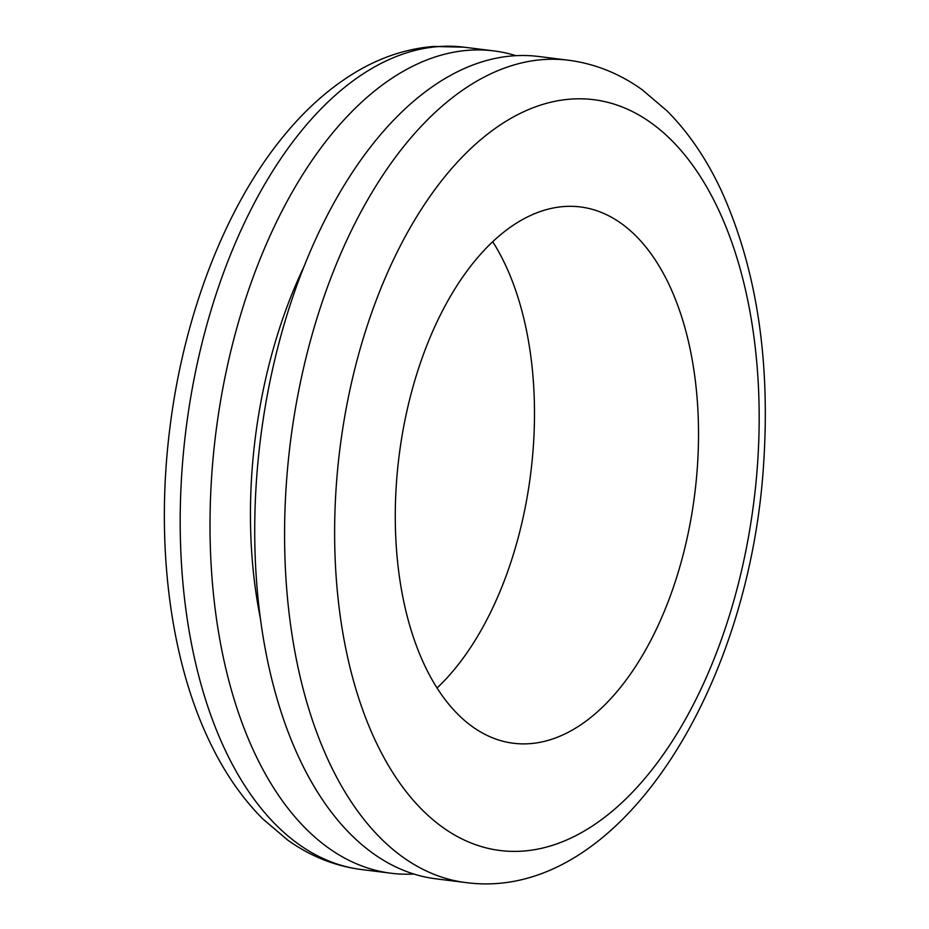 <?xml version="1.0" encoding="UTF-8"?>
<svg xmlns="http://www.w3.org/2000/svg" width="929" height="929" viewBox="0 0 929 929"><rect width="100%" height="100%" fill="white"/><g stroke="black" fill="none" stroke-linecap="round" stroke-linejoin="round"><path stroke-width="1.39" d="M413.811 874.026A414.357 228.534 -82.9 0 1 391.202 873.248A414.357 228.534 -82.9 0 1 250.83 744.652A414.357 228.534 -82.9 0 1 289.662 196.681A414.357 228.534 -82.9 0 1 493.822 50.898A414.357 228.534 -82.9 0 1 515.943 55.694M260.364 618.273A342.302 188.784 -82.9 0 1 304.34 265.903M465.754 882.55L435.933 878.822A414.357 228.534 -82.9 0 1 261.827 628.678A414.357 228.534 -82.9 0 1 538.565 56.483L568.385 60.211C594.92 63.671 619.515 73.507 642.16 89.741L667.185 111.027C688.563 132.58 706.586 159.056 721.264 190.48C755.695 266.472 769.944 355.575 763.998 457.788C751.77 687.042 618.911 903.104 465.754 882.55A414.357 228.534 -82.9 0 1 291.671 632.486A414.357 228.534 -82.9 0 1 286.016 488.747A414.357 228.534 -82.9 0 1 542.977 59.595A414.357 228.534 -82.9 0 1 568.385 60.211M697.586 463.78A270.234 149.046 -82.9 0 1 547.936 740.425A270.234 149.046 -82.9 0 1 513.435 743.258A270.234 149.046 -82.9 0 1 396.149 487.423A270.234 149.046 -82.9 0 1 545.892 209.768A270.234 149.046 -82.9 0 1 580.358 206.946A270.234 149.046 -82.9 0 1 697.586 463.78M492.73 241.726A270.234 149.046 -82.9 0 1 533.548 443.307A270.234 149.046 -82.9 0 1 437.036 688.006M335.938 490.953A378.335 208.653 -82.9 0 1 570.545 99.124A378.335 208.653 -82.9 0 1 757.855 459.286A378.335 208.653 -82.9 0 1 523.236 851.069A378.335 208.653 -82.9 0 1 335.938 490.953M391.202 873.248L361.369 869.521A414.357 228.534 -82.9 0 1 221.009 740.924A414.357 228.534 -82.9 0 1 181.631 475.718A414.357 228.534 -82.9 0 1 432.775 47.135A414.357 228.534 -82.9 0 1 438.593 46.578A414.357 228.534 -82.9 0 1 464.001 47.182L493.822 50.898M361.369 869.521C334.835 866.06 310.24 856.213 287.595 839.99L262.57 818.704C241.192 797.152 223.169 770.675 208.502 739.252C169.473 656.675 155.7 542.234 169.67 429.732C183.361 316.278 224.923 207.446 283.461 136.296C305.06 109.785 328.657 88.708 354.228 73.066C379.624 57.586 406.101 48.714 433.634 46.45L464.001 47.182"/></g></svg>
